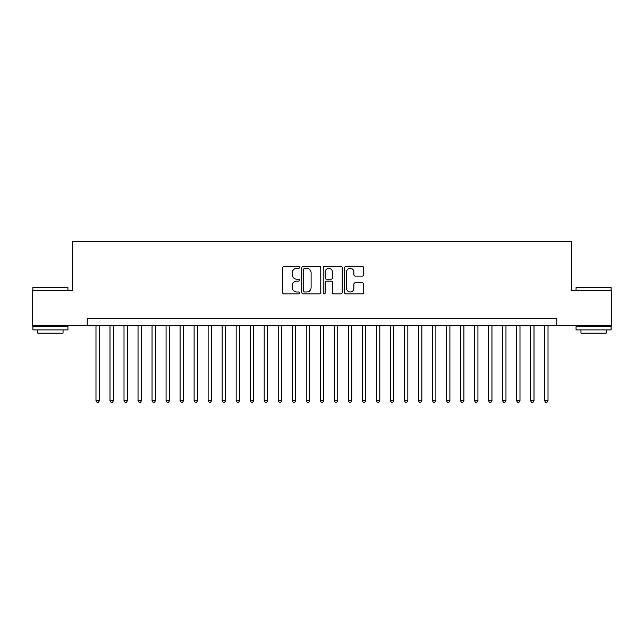 <?xml version="1.0" encoding="UTF-8"?>
<svg xmlns="http://www.w3.org/2000/svg" width="644" height="644" viewBox="0 0 644 644"><rect width="100%" height="100%" fill="white"/><g stroke="black" fill="none" stroke-linecap="round" stroke-linejoin="round"><path stroke-width="0.97" d="M299.573 267.365A0.966 0.966 0 0 0 298.607 266.399L283.996 266.399A1.377 1.377 0 0 0 282.619 267.775L282.619 292.545A1.377 1.377 0 0 0 283.996 293.922L298.607 293.922A0.966 0.966 0 0 0 299.573 292.956A0.966 0.966 0 0 0 298.607 291.99L296.715 291.99A4.403 4.403 0 0 1 292.32 287.586L292.32 285.525A4.403 4.403 0 0 1 296.715 281.122L298.607 281.122A0.966 0.966 0 0 0 299.573 280.156A0.966 0.966 0 0 0 298.607 279.198L296.715 279.198A4.403 4.403 0 0 1 292.32 274.795L292.32 272.726A4.403 4.403 0 0 1 296.715 268.331L298.607 268.331A0.966 0.966 0 0 0 299.573 267.365M362.21 276.099A1.377 1.377 0 0 0 363.586 274.722L363.586 267.775A1.377 1.377 0 0 0 362.21 266.399L345.973 266.399A1.377 1.377 0 0 0 344.596 267.775L344.596 292.545A1.377 1.377 0 0 0 345.973 293.922L362.21 293.922A1.377 1.377 0 0 0 363.586 292.545L363.586 284.149A1.377 1.377 0 0 0 362.21 282.772L355.263 282.772A1.377 1.377 0 0 0 353.886 284.149L353.886 288.311A3.679 3.679 0 0 1 350.207 291.99A3.679 3.679 0 0 1 346.528 288.311L346.528 272.01A3.679 3.679 0 0 1 350.207 268.331A3.679 3.679 0 0 1 353.886 272.01L353.886 274.722A1.377 1.377 0 0 0 355.263 276.099L362.21 276.099M87.214 325.711L32.2 325.711L32.2 290.669L72.498 290.669L72.498 241.613L571.502 241.613L571.502 290.669L611.8 290.669L611.8 325.711L556.786 325.711L556.786 318.708L87.214 318.708L87.214 325.711L556.786 325.711M320.793 267.775A1.377 1.377 0 0 0 319.424 266.399L303.187 266.399A1.377 1.377 0 0 0 301.811 267.775L301.811 292.545A1.377 1.377 0 0 0 303.187 293.922L319.424 293.922A1.377 1.377 0 0 0 320.793 292.545L320.793 267.775M324.576 266.399L340.813 266.399A1.377 1.377 0 0 1 342.189 267.775L342.189 292.545A1.377 1.377 0 0 1 340.813 293.922L333.866 293.922A1.377 1.377 0 0 1 332.489 292.545L332.489 282.499A1.377 1.377 0 0 0 331.113 281.122L326.508 281.122A1.377 1.377 0 0 0 325.131 282.499L325.131 292.956A0.966 0.966 0 0 1 324.165 293.922A0.966 0.966 0 0 1 323.208 292.956L323.208 267.775A1.377 1.377 0 0 1 324.576 266.399M304.701 268.331A0.966 0.966 0 0 0 303.735 269.289L303.735 291.032A0.966 0.966 0 0 0 304.701 291.99L306.697 291.99A4.403 4.403 0 0 0 311.1 287.586L311.1 272.726A4.403 4.403 0 0 0 306.697 268.331L304.701 268.331M332.489 272.074A3.679 3.679 0 0 0 328.81 268.395A3.679 3.679 0 0 0 325.131 272.074L325.131 277.822A1.377 1.377 0 0 0 326.508 279.198L331.113 279.198A1.377 1.377 0 0 0 332.489 277.822L332.489 272.074M95.98 325.711L95.98 400.568L99.482 400.568L99.482 325.711M99.482 400.568L98.427 402.387L97.027 402.387L95.98 400.568M33.319 287.168L67.523 287.168L67.942 287.586L32.9 287.586L33.319 287.168M50.425 329.921L32.9 329.921L32.9 326.411L67.942 326.411L67.942 329.921L50.425 329.921M63.04 329.921L63.04 333.141L37.803 333.141L37.803 329.921M576.477 287.168L610.681 287.168L611.1 287.586L576.058 287.586L576.477 287.168M593.575 329.921L576.058 329.921L576.058 326.411L611.1 326.411L611.1 329.921L593.575 329.921M606.197 329.921L606.197 333.141L580.96 333.141L580.96 329.921M109.995 325.711L109.995 400.568L113.497 400.568L113.497 325.711M113.497 400.568L112.45 402.387L111.042 402.387L109.995 400.568M124.01 325.711L124.01 400.568L127.512 400.568L127.512 325.711M127.512 400.568L126.466 402.387L125.065 402.387L124.01 400.568M138.025 325.711L138.025 400.568L141.535 400.568L141.535 325.711M141.535 400.568L140.481 402.387L139.08 402.387L138.025 400.568M152.048 325.711L152.048 400.568L155.55 400.568L155.55 325.711M155.55 400.568L154.496 402.387L153.095 402.387L152.048 400.568M166.063 325.711L166.063 400.568L169.565 400.568L169.565 325.711M169.565 400.568L168.511 402.387L167.11 402.387L166.063 400.568M180.078 325.711L180.078 400.568L183.58 400.568L183.58 325.711M183.58 400.568L182.534 402.387L181.133 402.387L180.078 400.568M194.094 325.711L194.094 400.568L197.603 400.568L197.603 325.711M197.603 400.568L196.549 402.387L195.148 402.387L194.094 400.568M208.109 325.711L208.109 400.568L211.618 400.568L211.618 325.711M211.618 400.568L210.564 402.387L209.163 402.387L208.109 400.568M222.132 325.711L222.132 400.568L225.633 400.568L225.633 325.711M225.633 400.568L224.579 402.387L223.178 402.387L222.132 400.568M236.147 325.711L236.147 400.568L239.649 400.568L239.649 325.711M239.649 400.568L238.602 402.387L237.201 402.387L236.147 400.568M250.162 325.711L250.162 400.568L253.664 400.568L253.664 325.711M253.664 400.568L252.617 402.387L251.216 402.387L250.162 400.568M264.177 325.711L264.177 400.568L267.687 400.568L267.687 325.711M267.687 400.568L266.632 402.387L265.231 402.387L264.177 400.568M278.2 325.711L278.2 400.568L281.702 400.568L281.702 325.711M281.702 400.568L280.647 402.387L279.246 402.387L278.2 400.568M292.215 325.711L292.215 400.568L295.717 400.568L295.717 325.711M295.717 400.568L294.67 402.387L293.262 402.387L292.215 400.568M306.23 325.711L306.23 400.568L309.732 400.568L309.732 325.711M309.732 400.568L308.685 402.387L307.285 402.387L306.23 400.568M320.245 325.711L320.245 400.568L323.755 400.568L323.755 325.711M323.755 400.568L322.7 402.387L321.3 402.387L320.245 400.568M334.268 325.711L334.268 400.568L337.77 400.568L337.77 325.711M337.77 400.568L336.715 402.387L335.315 402.387L334.268 400.568M348.283 325.711L348.283 400.568L351.785 400.568L351.785 325.711M351.785 400.568L350.738 402.387L349.33 402.387L348.283 400.568M362.298 325.711L362.298 400.568L365.8 400.568L365.8 325.711M365.8 400.568L364.754 402.387L363.353 402.387L362.298 400.568M376.313 325.711L376.313 400.568L379.823 400.568L379.823 325.711M379.823 400.568L378.769 402.387L377.368 402.387L376.313 400.568M390.336 325.711L390.336 400.568L393.838 400.568L393.838 325.711M393.838 400.568L392.784 402.387L391.383 402.387L390.336 400.568M404.352 325.711L404.352 400.568L407.853 400.568L407.853 325.711M407.853 400.568L406.799 402.387L405.398 402.387L404.352 400.568M418.367 325.711L418.367 400.568L421.868 400.568L421.868 325.711M421.868 400.568L420.822 402.387L419.421 402.387L418.367 400.568M432.382 325.711L432.382 400.568L435.891 400.568L435.891 325.711M435.891 400.568L434.837 402.387L433.436 402.387L432.382 400.568M446.397 325.711L446.397 400.568L449.906 400.568L449.906 325.711M449.906 400.568L448.852 402.387L447.451 402.387L446.397 400.568M460.42 325.711L460.42 400.568L463.921 400.568L463.921 325.711M463.921 400.568L462.867 402.387L461.466 402.387L460.42 400.568M474.435 325.711L474.435 400.568L477.937 400.568L477.937 325.711M477.937 400.568L476.89 402.387L475.489 402.387L474.435 400.568M488.45 325.711L488.45 400.568L491.952 400.568L491.952 325.711M491.952 400.568L490.905 402.387L489.504 402.387L488.45 400.568M502.465 325.711L502.465 400.568L505.975 400.568L505.975 325.711M505.975 400.568L504.92 402.387L503.519 402.387L502.465 400.568M516.488 325.711L516.488 400.568L519.99 400.568L519.99 325.711M519.99 400.568L518.935 402.387L517.534 402.387L516.488 400.568M530.503 325.711L530.503 400.568L534.005 400.568L534.005 325.711M534.005 400.568L532.958 402.387L531.55 402.387L530.503 400.568M544.518 325.711L544.518 400.568L548.02 400.568L548.02 325.711M548.02 400.568L546.973 402.387L545.573 402.387L544.518 400.568M32.9 290.669L32.9 287.586M40.894 326.411L40.894 325.711M59.956 326.411L59.956 325.711M67.942 290.669L67.942 287.586M576.058 290.669L576.058 287.586M584.044 326.411L584.044 325.711M603.106 326.411L603.106 325.711M611.1 290.669L611.1 287.586"/></g></svg>
